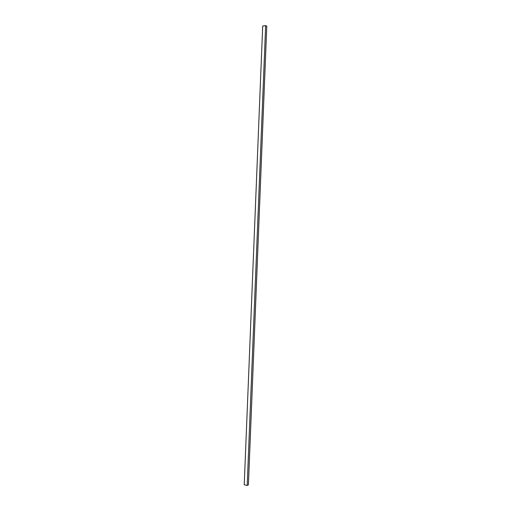 <?xml version="1.0" encoding="UTF-8"?>
<svg xmlns="http://www.w3.org/2000/svg" width="511" height="511" viewBox="0 0 511 511"><rect width="100%" height="100%" fill="white"/><g stroke="black" fill="none" stroke-linecap="round" stroke-linejoin="round"><path stroke-width="0.77" d="M247.196 485.45L244.226 484.792L262.699 26.074L265.65 25.55L266.774 26.31L248.41 484.894L247.196 485.45L265.65 25.55"/></g></svg>
